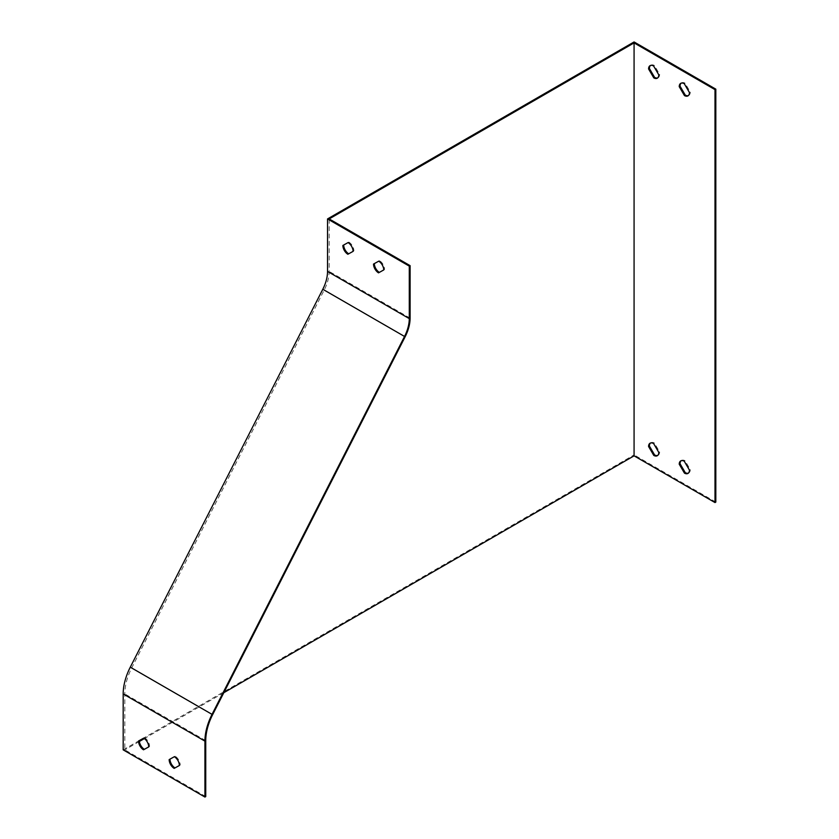 <?xml version="1.0" encoding="UTF-8"?>
<svg xmlns="http://www.w3.org/2000/svg" width="839" height="839" viewBox="0 0 839 839"><rect width="100%" height="100%" fill="white"/><g stroke="black" fill="none" stroke-linecap="round" stroke-linejoin="round"><path stroke-width="0.63" stroke-dasharray="4.2 3.15" d="M353.083 251.354L353.901 250.903A7.226 4.174 -120 0 0 348.898 242.114L343.686 244.998A7.226 4.174 -120 0 0 343.686 245.019M205.744 796.578L124.822 749.856L124.822 693.937A42.191 24.362 -60 0 1 131.733 667.886L324.253 289.979A30.057 17.357 120 0 0 329.171 271.427L329.171 218.927M384.556 269.487L383.738 269.959L384.556 269.487A7.226 4.174 -120 0 0 379.553 260.698L374.341 263.593A7.226 4.174 -120 0 0 374.341 263.614L373.523 264.065M148.734 746.888L149.552 746.437A7.226 4.174 -120 0 0 144.539 737.649L139.326 740.533A7.226 4.174 -120 0 0 139.326 740.554M180.196 765.021L179.378 765.493L180.196 765.021A7.226 4.174 -120 0 0 175.194 756.233L169.981 759.127A7.226 4.174 -120 0 0 169.981 759.148L169.163 759.599M123.186 749.856L634.074 454.895L634.074 41.95M715.814 502.089L634.074 454.895M223.824 692.699L144.381 738.561M139.389 741.445L124.822 749.856M650.508 65.463A7.226 4.174 60 0 1 650.896 65.19A7.226 4.174 60 0 1 654.41 65.484L659.622 74.398A7.226 4.174 60 0 1 658.122 77.702A7.226 4.174 60 0 1 657.692 77.901M659.622 74.398L658.804 74.87M654.41 65.484L653.591 65.956M681.163 83.166A7.226 4.174 60 0 1 681.551 82.883A7.226 4.174 60 0 1 685.064 83.187L690.266 92.091A7.226 4.174 60 0 1 688.777 95.405A7.226 4.174 60 0 1 688.347 95.594M690.266 92.091L689.448 92.563M685.064 83.187L684.246 83.659M650.508 443.013A7.226 4.174 60 0 1 650.896 442.74A7.226 4.174 60 0 1 654.41 443.044L659.622 451.948A7.226 4.174 60 0 1 658.122 455.252A7.226 4.174 60 0 1 657.692 455.451M659.622 451.948L658.804 452.42M654.41 443.044L653.591 443.516M681.163 460.716A7.226 4.174 60 0 1 681.551 460.443A7.226 4.174 60 0 1 685.064 460.737L690.266 469.641A7.226 4.174 60 0 1 688.777 472.955A7.226 4.174 60 0 1 688.347 473.154M690.266 469.641L689.448 470.113M685.064 460.737L684.246 461.209M144.539 737.649L143.721 738.121M139.326 740.533L138.508 741.005M149.552 746.437L148.734 746.909M175.194 756.233L174.376 756.705M343.686 244.998L342.868 245.47M348.898 242.114L348.08 242.586M353.901 250.903L353.083 251.375M379.553 260.698L378.735 261.17M410.103 318.149L329.171 271.427M205.744 740.659L124.822 693.937M212.655 714.608L131.733 667.886M405.174 336.701L324.253 289.979M658.122 77.702L657.304 78.174M650.896 65.19L650.078 65.662M688.777 95.405L687.959 95.877M681.551 82.883L680.733 83.355M658.122 455.252L657.304 455.724M650.896 442.74L650.078 443.212M688.777 472.955L687.959 473.427M681.551 460.443L680.733 460.915"/><path stroke-width="1.26" d="M653.591 443.516L658.804 452.42A7.226 4.174 60 0 1 657.304 455.724A7.226 4.174 60 0 1 653.791 455.43L648.578 446.516A7.226 4.174 60 0 1 650.078 443.212A7.226 4.174 60 0 1 653.591 443.516M653.591 65.956L658.804 74.87A7.226 4.174 60 0 1 657.304 78.174A7.226 4.174 60 0 1 653.791 77.88L648.578 68.966A7.226 4.174 60 0 1 650.078 65.662A7.226 4.174 60 0 1 653.591 65.956M634.074 455.839L714.996 502.561L714.996 89.616L634.074 42.894L634.074 455.839L223.824 692.699M684.246 83.659L689.448 92.563A7.226 4.174 60 0 1 687.959 95.877A7.226 4.174 60 0 1 684.446 95.573L679.233 86.669A7.226 4.174 60 0 1 680.733 83.355A7.226 4.174 60 0 1 684.246 83.659M684.246 461.209L689.448 470.113A7.226 4.174 60 0 1 687.959 473.427A7.226 4.174 60 0 1 684.446 473.123L679.233 464.219A7.226 4.174 60 0 1 680.733 460.915A7.226 4.174 60 0 1 684.246 461.209M347.87 254.259A7.226 4.174 60 0 1 342.868 245.47L348.08 242.586A7.226 4.174 60 0 1 353.083 251.375L347.87 254.259L353.083 251.354M327.535 271.427L327.535 218.927L409.285 266.12L409.285 318.621A28.904 16.686 -60 0 1 404.545 336.46L212.036 714.367A43.355 25.034 120 0 0 204.926 741.131L204.926 797.05L123.186 749.856L123.186 693.937A43.355 25.034 -60 0 1 130.286 667.173L322.805 289.266A28.904 16.686 120 0 0 327.535 271.427L409.285 318.621M378.525 272.853A7.226 4.174 60 0 1 373.523 264.065L378.735 261.17A7.226 4.174 60 0 1 383.738 269.959L378.525 272.853L383.738 269.938M343.686 245.019A7.226 4.174 -120 0 0 348.688 253.787M409.285 266.12L410.103 265.648L329.171 218.927L634.074 42.894M410.103 265.648L410.103 318.149A30.057 17.357 -60 0 1 405.174 336.701L212.655 714.608A42.191 24.362 120 0 0 205.744 740.659L205.744 796.578L204.926 797.05M374.341 263.614A7.226 4.174 -120 0 0 379.343 272.381M143.521 749.793A7.226 4.174 60 0 1 138.508 741.005L143.721 738.121A7.226 4.174 60 0 1 148.734 746.909L143.521 749.793L148.734 746.888M174.176 768.388A7.226 4.174 60 0 1 169.163 759.599L174.376 756.705A7.226 4.174 60 0 1 179.378 765.493L174.176 768.388L179.378 765.483M139.326 740.554A7.226 4.174 -120 0 0 144.339 749.321M169.981 759.148A7.226 4.174 -120 0 0 174.984 767.916M714.996 502.561L715.814 502.089L715.814 89.144L714.996 89.616M715.814 89.144L634.074 41.95L327.535 218.927M144.381 738.561L139.389 741.445M657.692 77.901A7.226 4.174 60 0 1 654.609 77.408L653.791 77.88M654.609 77.408L649.396 68.494L648.578 68.966M649.396 68.494A7.226 4.174 60 0 1 650.508 65.463M688.347 95.594A7.226 4.174 60 0 1 685.264 95.101L684.446 95.573M685.264 95.101L680.051 86.197L679.233 86.669M680.051 86.197A7.226 4.174 60 0 1 681.163 83.166M657.692 455.451A7.226 4.174 60 0 1 654.609 454.958L653.791 455.43M654.609 454.958L649.396 446.044L648.578 446.516M649.396 446.044A7.226 4.174 60 0 1 650.508 443.013M688.347 473.154A7.226 4.174 60 0 1 685.264 472.651L684.446 473.123M685.264 472.651L680.051 463.747L679.233 464.219M680.051 463.747A7.226 4.174 60 0 1 681.163 460.716M204.926 741.131L123.186 693.937M404.545 336.46L322.805 289.266M212.036 714.367L130.286 667.173"/></g></svg>
